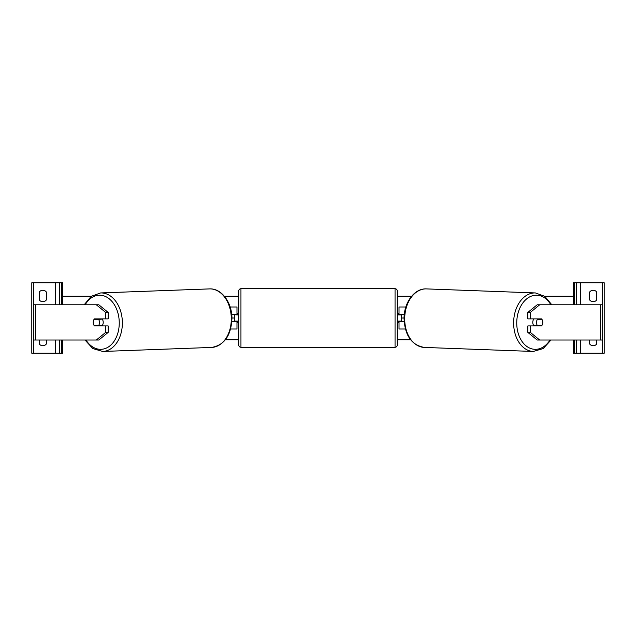 <?xml version="1.0" encoding="UTF-8"?>
<svg xmlns="http://www.w3.org/2000/svg" width="636" height="636" viewBox="0 0 636 636"><rect width="100%" height="100%" fill="white"/><g stroke="black" fill="none" stroke-linecap="round" stroke-linejoin="round"><path stroke-width="0.95" d="M236.982 314.915L236.982 314.478L231.711 314.478L237.427 314.915L237.427 313.596L238.746 313.596M234.779 314.915L234.779 321.522L231.862 321.522L236.982 321.522L236.982 321.085M230.63 329.011L236.982 329.011L236.982 321.522M236.982 314.478L236.982 306.989L230.145 306.989M42.811 301.71A4.404 4.404 0 0 0 46.333 299.946L46.333 292.019A4.404 4.404 0 0 0 39.289 292.019L39.289 299.946A4.404 4.404 0 0 0 42.811 301.71M39.289 340.014L39.289 343.981A4.404 4.404 0 0 0 46.333 343.981L46.333 340.014M62.622 304.787L62.622 282.774L31.8 282.774L31.8 353.226L33.78 353.226L33.78 340.014M62.622 340.014L62.622 353.226L33.78 353.226M59.538 353.226L59.538 340.014L59.538 353.226M59.538 304.787L59.538 282.774L59.538 304.787M240.949 288.72A2.202 2.202 0 0 0 238.746 290.922L238.746 345.078A2.202 2.202 0 0 0 240.949 347.28L395.051 347.28A2.202 2.202 0 0 0 397.254 345.078L397.254 290.922A2.202 2.202 0 0 0 395.051 288.72L240.949 288.72L240.949 347.28M234.779 321.085L237.427 321.085L237.427 322.404L238.746 322.404M397.254 313.596L398.573 313.596L398.573 314.915L401.221 314.915L401.221 321.085L398.573 321.085L398.573 322.404L397.254 322.404M93.627 320.218A4.404 3.116 -90 0 0 93.214 322.404A4.404 3.116 -90 0 0 94.462 325.926L105.671 325.926L105.671 332.39L108.16 332.39L108.16 325.926L105.671 325.926M96.593 325.481A4.404 3.116 -90 0 0 96.95 325.926M108.16 332.39L98.819 340.014L33.35 340.014L33.35 304.787L98.819 304.787L108.16 312.419L105.671 312.419L96.33 304.787M105.671 312.419L105.671 318.882L108.16 318.882L108.16 312.419M96.95 318.882A4.404 3.116 -90 0 0 96.6 319.32M96.33 340.014L105.671 332.39M105.671 318.882L94.462 318.882A4.404 3.116 -90 0 0 94.104 319.32L98.54 319.32A4.404 3.108 87.9 0 1 99.486 322.404A4.404 3.108 87.9 0 1 98.652 325.481L101.45 325.378A4.404 3.108 87.9 0 1 101.005 325.926M98.652 325.481L94.208 325.481A4.404 3.108 87.9 0 1 93.261 322.404A4.404 3.108 87.9 0 1 94.088 319.32M102.038 318.882A4.404 3.108 87.9 0 1 103.223 322.261A4.404 3.108 87.9 0 1 101.903 325.926M97.475 325.926A4.404 3.108 87.9 0 1 97.085 325.481M101.068 318.882A4.404 3.108 87.9 0 1 101.339 319.216L96.664 319.224M98.54 319.32L101.339 319.216M530.329 318.882L530.329 312.419L539.67 304.787L537.182 304.787L527.84 312.419L527.84 318.882L541.538 318.882A4.404 3.116 -90 0 1 541.896 319.32L541.912 319.32A4.404 3.108 92.1 0 1 542.739 322.404A4.404 3.108 92.1 0 1 541.793 325.481L537.348 325.481A4.404 3.108 92.1 0 1 536.514 322.404A4.404 3.108 92.1 0 1 537.46 319.32L539.105 319.216A4.404 3.108 92.1 0 0 538.851 318.882M542.373 320.218A4.404 3.116 -90 0 1 542.786 322.404A4.404 3.116 -90 0 1 541.538 325.926L530.329 325.926L530.329 332.39L527.84 332.39L527.84 325.926L530.329 325.926M539.05 318.882A4.404 3.116 -90 0 1 539.4 319.32M527.84 332.39L537.182 340.014L602.65 340.014L602.65 304.787L539.67 304.787M539.408 325.481A4.404 3.116 -90 0 1 539.05 325.926M527.84 312.419L530.329 312.419M539.67 340.014L530.329 332.39M533.962 318.882A4.404 3.108 92.1 0 0 532.777 322.261A4.404 3.108 92.1 0 0 534.097 325.926M537.46 319.32L541.912 319.32M537.348 325.481L534.55 325.378A4.404 3.108 92.1 0 0 534.995 325.926M538.525 325.926A4.404 3.108 92.1 0 0 538.915 325.481M596.711 299.946A4.404 4.404 0 0 1 589.667 299.946L589.667 292.019A4.404 4.404 0 0 1 596.711 292.019L596.711 299.946M596.711 340.014L596.711 343.981A4.404 4.404 0 0 1 589.667 343.981L589.667 340.014M573.378 304.787L573.378 282.774L604.2 282.774L604.2 353.226L602.22 353.226L602.22 340.014M573.378 340.014L573.378 353.226L602.22 353.226M576.462 353.226L576.462 340.014M576.462 304.787L576.462 282.774M399.018 314.915L399.018 314.478L404.289 314.478L401.221 314.478L401.221 314.915M401.221 321.085L401.221 321.522L404.138 321.522L399.018 321.522L399.018 321.085M399.018 314.478L399.018 306.989L405.855 306.989M405.37 329.011L399.018 329.011L399.018 321.522M410.61 339.791L397.254 339.791M238.746 339.791L225.39 339.791M404.059 318L401.221 318M234.779 318L231.941 318M573.378 296.209L544.639 296.209M411.627 296.209L397.254 296.209M238.746 296.209L224.373 296.209M91.361 296.209L62.622 296.209M33.78 304.787L33.78 282.774M55.578 353.226L55.578 340.014M55.578 304.787L55.578 282.774M61.517 353.226L61.517 340.014M61.517 304.787L61.517 282.774M395.051 347.28L395.051 288.72M35.409 340.014L35.409 304.787M85.979 340.014A27.078 19.144 -92.1 0 0 107.277 347.622A27.078 19.144 -92.1 0 0 119.25 322.261A27.078 19.144 -92.1 0 0 106.212 296.845A27.078 19.144 -92.1 0 0 85.16 304.787M122.366 322.206A29.28 20.694 87.9 0 1 102.746 351.462L211.685 347.423A29.28 20.694 -92.1 0 0 231.297 318.159A29.28 20.694 -92.1 0 0 209.506 288.903L100.575 292.942A29.28 20.694 87.9 0 1 122.366 322.206M600.591 340.014L600.591 304.787M550.021 340.014A27.078 19.144 -87.9 0 1 528.723 347.622A27.078 19.144 -87.9 0 1 516.75 322.261A27.078 19.144 -87.9 0 1 529.788 296.845A27.078 19.144 -87.9 0 1 550.84 304.787M551.833 304.787L544.766 296.304L535.425 292.942A29.28 20.694 92.1 0 0 513.634 322.206A29.28 20.694 92.1 0 0 533.254 351.462L424.315 347.423A29.28 20.694 -87.9 0 1 404.703 318.159A29.28 20.694 -87.9 0 1 426.494 288.903C414.481 288.156 404.059 302.474 404.059 318.119C404.735 335.363 411.484 345.125 424.315 347.423M580.422 353.226L580.422 340.014M580.422 304.787L580.422 282.774M602.22 304.787L602.22 282.774M574.483 353.226L574.483 340.014M574.483 304.787L574.483 282.774M85.001 340.014L92.808 348.576L102.746 351.462M209.506 288.903C221.519 288.156 231.941 302.474 231.941 318.119C231.266 335.363 224.516 345.125 211.685 347.423M84.167 304.787L91.234 296.304L100.575 292.942M535.425 292.942L426.494 288.903M550.999 340.014L543.192 348.576L533.254 351.462"/></g></svg>
